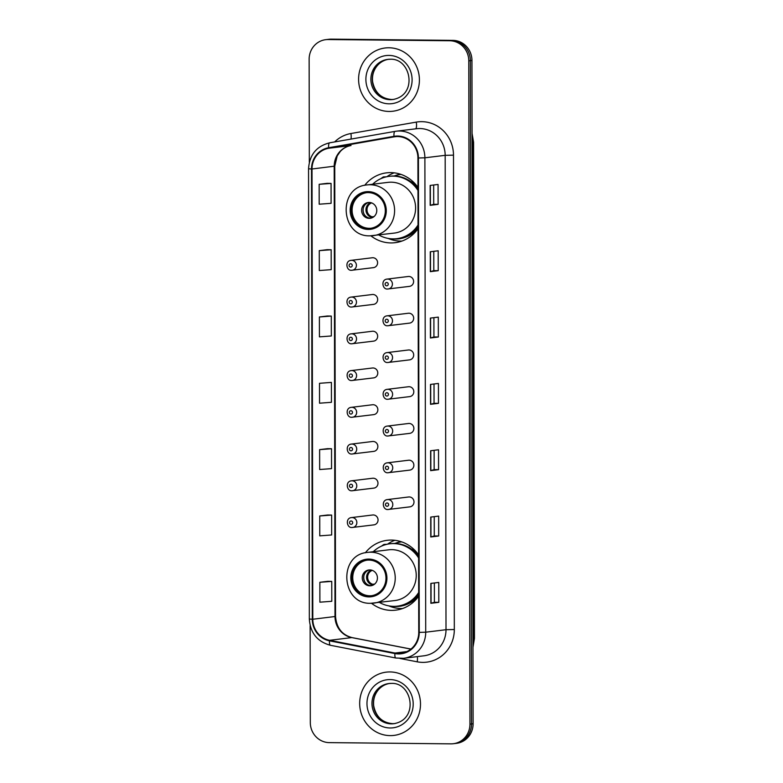 <?xml version="1.0" encoding="UTF-8"?>
<svg xmlns="http://www.w3.org/2000/svg" width="783" height="783" viewBox="0 0 783 783"><rect width="100%" height="100%" fill="white"/><g stroke="black" fill="none" stroke-linecap="round" stroke-linejoin="round"><path stroke-width="1.17" d="M418.611 554.893A35.176 33.552 -97 0 0 391.383 540.074A35.176 33.552 -97 0 0 387.174 540.309A35.176 33.552 -97 0 0 365.348 552.798M371.524 603.292A35.176 33.552 -97 0 0 391.51 610.388A35.176 33.552 -97 0 0 395.718 610.153A35.176 33.552 -97 0 0 418.68 596.117M394.818 540.299A35.176 33.552 -97 0 0 387.507 544.185M417.965 187.431A35.176 33.552 -97 0 0 390.746 172.612A35.176 33.552 -97 0 0 386.538 172.847A35.176 33.552 -97 0 0 364.712 185.336M370.878 235.82A35.176 33.552 -97 0 0 390.864 242.926A35.176 33.552 -97 0 0 395.072 242.691A35.176 33.552 -97 0 0 418.044 228.656M394.172 172.828A35.176 33.552 -97 0 0 386.861 176.713M372.855 267.678A4.982 4.747 -97 0 0 377.592 262.442A4.982 4.747 -97 0 0 372.248 257.764L351.048 260.357A4.982 4.747 83 0 1 356.392 265.036A4.982 4.747 83 0 1 351.655 270.272M372.923 304.43A4.982 4.747 -97 0 0 377.651 299.184A4.982 4.747 -97 0 0 372.307 294.516L351.107 297.1A4.982 4.747 83 0 1 356.451 301.778A4.982 4.747 83 0 1 351.724 307.014M372.962 331.229A4.982 4.747 -97 0 0 372.375 331.258L351.175 333.852A4.982 4.747 83 0 1 356.519 338.53A4.982 4.747 83 0 1 351.782 343.766L373.579 341.143A4.982 4.747 -97 0 0 372.962 331.229M373.051 377.925A4.982 4.747 -97 0 0 377.778 372.679A4.982 4.747 -97 0 0 372.434 368L351.234 370.594A4.982 4.747 83 0 1 356.578 375.272A4.982 4.747 83 0 1 351.851 380.509M373.109 414.667A4.982 4.747 -97 0 0 377.846 409.431A4.982 4.747 -97 0 0 372.502 404.752L351.303 407.346A4.982 4.747 83 0 1 356.647 412.015A4.982 4.747 83 0 1 351.91 417.261M373.158 441.465A4.982 4.747 -97 0 0 372.561 441.495L351.361 444.088A4.982 4.747 83 0 1 356.705 448.767A4.982 4.747 83 0 1 351.978 454.003L373.775 451.38A4.982 4.747 -97 0 0 373.158 441.465M373.237 488.161A4.982 4.747 -97 0 0 377.974 482.915A4.982 4.747 -97 0 0 372.63 478.247L351.43 480.831A4.982 4.747 83 0 1 356.774 485.509A4.982 4.747 83 0 1 352.037 490.755M373.305 524.904A4.982 4.747 -97 0 0 378.042 519.667A4.982 4.747 -97 0 0 372.688 514.989L351.489 517.583A4.982 4.747 83 0 1 356.842 522.261A4.982 4.747 83 0 1 352.105 527.497M409.255 506.895A4.982 4.747 -97 0 0 413.992 501.658A4.982 4.747 -97 0 0 408.648 496.98L387.448 499.574A4.982 4.747 83 0 1 392.792 504.242A4.982 4.747 83 0 1 388.055 509.488M409.176 460.198A4.982 4.747 -97 0 0 408.579 460.228L387.379 462.822A4.982 4.747 83 0 1 392.723 467.5A4.982 4.747 83 0 1 387.996 472.736L409.783 470.113A4.982 4.747 -97 0 0 409.176 460.198M408.98 349.962A4.982 4.747 -97 0 0 408.383 349.991L387.184 352.585A4.982 4.747 83 0 1 392.537 357.263A4.982 4.747 83 0 1 387.8 362.5L409.597 359.877A4.982 4.747 -97 0 0 408.98 349.962M408.873 286.412A4.982 4.747 -97 0 0 413.6 281.175A4.982 4.747 -97 0 0 408.256 276.497L387.056 279.091A4.982 4.747 83 0 1 392.4 283.769A4.982 4.747 83 0 1 387.673 289.005M408.932 323.164A4.982 4.747 -97 0 0 413.669 317.918A4.982 4.747 -97 0 0 408.325 313.249L387.125 315.833A4.982 4.747 83 0 1 392.469 320.511A4.982 4.747 83 0 1 387.732 325.757M409.059 396.658A4.982 4.747 -97 0 0 413.796 391.412A4.982 4.747 -97 0 0 408.452 386.743L387.252 389.327A4.982 4.747 83 0 1 392.596 394.006A4.982 4.747 83 0 1 387.869 399.242M409.127 433.4A4.982 4.747 -97 0 0 413.864 428.164A4.982 4.747 -97 0 0 408.511 423.486L387.311 426.079A4.982 4.747 83 0 1 392.665 430.758A4.982 4.747 83 0 1 387.928 435.994M395.249 175.607A32.191 30.703 83 0 1 400.426 174.198M395.895 543.079A32.191 30.703 83 0 1 401.062 541.67M372.982 341.173A4.982 4.747 -97 0 0 373.579 341.143M373.178 451.409A4.982 4.747 -97 0 0 373.775 451.38M409.196 470.152A4.982 4.747 -97 0 0 409.783 470.113M409 359.906A4.982 4.747 -97 0 0 409.597 359.877M310.127 625.548L310.303 722.543A19.918 18.988 -97 0 0 329.34 742.627L450.969 743.85A19.918 18.988 -97 0 0 453.357 743.713L456.528 743.331A19.918 18.988 -97 0 0 473.108 723.756L471.953 60.457A19.918 18.988 -97 0 0 452.917 40.373L331.278 39.15A19.918 18.988 -97 0 0 328.899 39.287L327.314 39.473A19.918 18.988 -97 0 1 329.692 39.346A19.918 18.988 -97 0 0 327.314 39.473L325.728 39.669A19.918 18.988 -97 0 0 309.138 59.244L309.324 162.277M453.357 743.713A19.918 18.988 -97 0 0 469.947 724.138L468.782 60.849A19.918 18.988 -97 0 0 449.745 40.755L329.692 39.346L451.331 40.569A19.918 18.988 -97 0 1 470.368 60.653A19.918 18.988 -97 0 0 451.331 40.569L452.917 40.373M469.947 724.138L471.523 723.952L470.368 60.653L471.523 723.952A19.918 18.988 -97 0 1 454.943 743.527A19.918 18.988 -97 0 0 471.523 723.952L473.108 723.756M388.945 47.773A31.858 30.39 -97 0 0 385.128 47.988A31.858 30.39 -97 0 0 358.653 81.305A31.858 30.39 -97 0 0 389.053 111.45A31.858 30.39 -97 0 0 392.86 111.235A31.858 30.39 -97 0 0 419.345 77.918A31.858 30.39 -97 0 0 388.945 47.773A31.858 30.39 -97 0 0 385.128 47.988A31.858 30.39 -97 0 0 358.653 81.305A31.858 30.39 -97 0 0 389.053 111.45A31.858 30.39 -97 0 0 392.86 111.235A31.858 30.39 -97 0 0 419.345 77.918A31.858 30.39 -97 0 0 388.945 47.773M390.032 671.931A31.858 30.39 -97 0 0 386.225 672.147A31.858 30.39 -97 0 0 359.74 705.463A31.858 30.39 -97 0 0 390.14 735.609A31.858 30.39 -97 0 0 393.957 735.403A31.858 30.39 -97 0 0 420.432 702.077A31.858 30.39 -97 0 0 390.032 671.931A31.858 30.39 -97 0 0 386.225 672.147A31.858 30.39 -97 0 0 359.74 705.463A31.858 30.39 -97 0 0 390.14 735.609A31.858 30.39 -97 0 0 393.957 735.403A31.858 30.39 -97 0 0 420.432 702.077A31.858 30.39 -97 0 0 390.032 671.931M397.607 136.555A21.239 20.26 83 0 1 417.916 157.99L418.748 632.37A21.239 20.26 83 0 1 401.053 653.257A21.239 20.26 83 0 1 394.994 653.042L329.594 640.308A21.239 20.26 83 0 1 312.799 619.245L312.016 168.991A21.239 20.26 83 0 1 328.733 148.261L394.094 136.849A21.239 20.26 83 0 1 395.072 136.702A21.239 20.26 83 0 1 397.607 136.555M397.607 136.027A21.767 20.759 -97 0 0 393.996 136.32L328.645 147.733A21.767 20.759 -97 0 0 311.507 168.991L312.3 619.236A21.767 20.759 -97 0 0 329.506 640.837L394.906 653.56A21.767 20.759 -97 0 0 419.257 632.38L418.425 157.99A21.767 20.759 -97 0 0 397.607 136.027M438.803 602.333L434.399 602.284L430.875 603.302L438.803 602.333L438.764 582.435L430.846 583.404L430.875 603.302M438.686 536.003L434.281 535.954L430.758 536.972L438.686 536.003L438.656 516.105L430.728 517.074L430.758 536.972M434.125 450.313L434.164 469.634L430.65 470.642L438.568 469.673L438.539 449.775L430.611 450.744L430.65 470.642M434.164 469.624L438.568 469.673M438.108 204.353L433.704 204.314L430.18 205.322L438.108 204.353L438.069 184.455L430.151 185.424L430.18 205.322M438.226 270.683L433.811 270.644L430.298 271.652L438.226 270.683L438.186 250.785L430.268 251.754L430.298 271.652M438.343 337.013L433.929 336.974L430.415 337.982L438.343 337.013L438.304 317.115L430.376 318.084L430.415 337.982M438.451 403.343L434.046 403.294L430.533 404.312L438.451 403.343L438.421 383.445L430.493 384.414L430.533 404.312M449.745 40.755L328.116 39.541A19.918 18.988 -97 0 0 325.728 39.669M327.666 514.999L319.738 515.958L319.767 535.856L331.669 534.965L331.64 515.067L327.578 514.999M327.774 581.329L319.856 582.288L319.885 602.186L331.786 601.295L331.747 581.397L327.695 581.329M327.314 316.009L319.386 316.968L319.425 336.866L331.326 335.976L331.287 316.078L327.235 316.009M327.196 249.679L319.278 250.638L319.307 270.536L331.209 269.655L331.17 249.748L327.118 249.679M327.079 183.349L319.161 184.308L319.19 204.206L331.092 203.326L331.062 183.428L327 183.349M327.548 448.669L319.621 449.628L319.66 469.526L331.552 468.635L331.522 448.737L327.47 448.669M319.503 383.298L319.542 403.196L331.444 402.305L331.405 382.407L319.503 383.298L331.405 382.407M434.046 403.304L434.017 383.983M433.929 336.974L433.899 317.653M433.811 270.644L433.782 251.323M433.704 204.314L433.665 184.994M434.281 535.964L434.242 516.643M434.399 602.293L434.359 582.973M319.386 316.968L331.287 316.078M319.278 250.638L331.17 249.748M319.161 184.308L331.062 183.428M319.621 449.628L331.522 448.737M319.738 515.958L331.64 515.067M319.856 582.288L331.747 581.397M368.186 192.618A17.921 17.089 -97 0 0 366.043 192.735A17.921 17.089 -97 0 0 351.146 211.479A17.921 17.089 -97 0 0 368.255 228.44A17.921 17.089 -97 0 0 370.398 228.323A17.921 17.089 -97 0 0 385.285 209.58A17.921 17.089 -97 0 0 368.186 192.618M366.542 192.687A17.921 17.089 -97 0 0 352.164 211.625A17.921 17.089 -97 0 0 369.243 228.313A17.921 17.089 -97 0 0 370.888 228.254M378.815 234.978A31.398 29.94 -97 0 0 393.037 238.874A31.398 29.94 -97 0 0 396.795 238.668L397.784 238.541A31.398 29.94 -97 0 0 418.034 226.365M417.975 188.879A31.398 29.94 -97 0 0 393.918 176.009A31.398 29.94 -97 0 0 390.169 176.214L389.171 176.341A31.398 29.94 -97 0 0 372.62 184.25M396.795 238.668A31.398 29.94 -97 0 0 418.034 225.015M417.975 190.484A31.398 29.94 -97 0 0 392.929 176.126A31.398 29.94 -97 0 0 389.171 176.341M367.1 184.925C337.248 186.961 340.282 237.132 370.163 235.83L394.299 233.089A25.555 24.371 -97 0 0 415.538 206.36A25.555 24.371 -97 0 0 391.157 182.185A25.555 24.371 -97 0 0 388.104 182.351L367.1 184.925A25.555 24.371 83 0 1 370.153 184.749A25.555 24.371 83 0 1 394.544 208.924A25.555 24.371 83 0 1 373.305 235.654A25.555 24.371 83 0 1 370.242 235.82M401.072 174.423A31.858 30.39 -97 0 0 400.416 174.492A31.858 30.39 -97 0 0 394.074 176.009M369.194 202.445A7.967 7.595 -97 0 0 361.629 210.833A7.967 7.595 -97 0 0 370.173 218.31A7.967 7.595 -97 0 0 369.194 202.445M368.94 202.454A7.967 7.595 -97 0 0 370.868 218.193M401.973 241.056A34.521 32.915 83 0 1 400.573 241.076A34.521 32.915 83 0 1 389.161 238.825L388.074 238.394M380.773 178.7L381.722 178.025A34.521 32.915 83 0 1 383.357 176.929L386.528 176.792M412.269 180.99L412.054 181.147A31.829 30.351 -97 0 1 414.305 182.938M380.881 178.661L383.357 176.929M364.33 214.669A9.288 8.867 83 0 1 363.449 207.446M370.77 218.203L372.082 216.822L374.078 216.588M368.832 560.08A17.921 17.089 -97 0 0 366.689 560.207A17.921 17.089 -97 0 0 351.792 578.95A17.921 17.089 -97 0 0 368.891 595.902A17.921 17.089 -97 0 0 371.034 595.785A17.921 17.089 -97 0 0 385.931 577.042A17.921 17.089 -97 0 0 368.832 560.08M367.178 560.148A17.921 17.089 -97 0 0 352.8 579.087A17.921 17.089 -97 0 0 369.879 595.785A17.921 17.089 -97 0 0 371.534 595.716M379.461 602.44A31.398 29.94 -97 0 0 393.683 606.336A31.398 29.94 -97 0 0 397.441 606.13L398.43 606.013A31.398 29.94 -97 0 0 418.68 593.827M418.611 556.341A31.398 29.94 -97 0 0 394.563 543.471A31.398 29.94 -97 0 0 390.805 543.676L389.817 543.803A31.398 29.94 -97 0 0 373.256 551.712M397.441 606.13A31.398 29.94 -97 0 0 418.68 592.486M418.611 557.956A31.398 29.94 -97 0 0 393.575 543.588A31.398 29.94 -97 0 0 389.817 543.803M367.746 552.387C337.884 554.423 340.928 604.603 370.809 603.292L394.945 600.551A25.555 24.371 -97 0 0 416.184 573.822A25.555 24.371 -97 0 0 391.803 549.646A25.555 24.371 -97 0 0 388.74 549.813L367.746 552.387A25.555 24.371 83 0 1 370.799 552.211A25.555 24.371 83 0 1 395.18 576.396A25.555 24.371 83 0 1 373.941 603.116A25.555 24.371 83 0 1 370.888 603.292M401.718 541.885A31.858 30.39 -97 0 0 401.053 541.963A31.858 30.39 -97 0 0 394.71 543.471M369.84 569.916A7.967 7.595 -97 0 0 362.265 578.294A7.967 7.595 -97 0 0 370.819 585.782A7.967 7.595 -97 0 0 369.84 569.916M369.586 569.916A7.967 7.595 -97 0 0 371.504 585.664M402.609 608.518A34.521 32.915 83 0 1 401.219 608.538A34.521 32.915 83 0 1 389.797 606.287L388.711 605.856M381.419 546.172L382.368 545.487A34.521 32.915 83 0 1 384.003 544.4L387.174 544.254M412.915 548.452L412.69 548.609A31.829 30.351 -97 0 1 414.941 550.4M381.527 546.123L384.003 544.4M364.976 582.131A9.288 8.867 83 0 1 364.085 574.918M371.406 585.664L372.718 584.294L374.714 584.049M472.971 645.495A26.553 25.32 -97 0 0 473.842 638.566L472.981 142.418A26.553 25.32 -97 0 0 472.09 135.469M472.1 142.526L472.981 142.418A13.272 0.499 -0.1 0 0 473.588 142.271L474.449 638.409L472.981 647.267M331.278 39.15L328.116 39.541M471.953 60.457L468.782 60.849M474.449 638.409A13.272 0.499 -0.1 0 1 473.842 638.566L472.961 638.674M334.644 141.938A33.189 31.653 83 0 1 350.901 133.521L416.262 122.109A33.189 31.653 83 0 1 453.494 155.151L454.316 629.532L446.007 629.708L445.175 155.328A26.553 25.32 -97 0 0 419.786 128.539A26.553 25.32 -97 0 0 416.615 128.715L396.325 131.192A26.553 25.32 83 0 1 399.496 131.015A26.553 25.32 83 0 1 424.885 157.804L418.425 157.99M454.316 629.532A33.189 31.653 83 0 1 422.703 662.379A33.189 31.653 83 0 1 417.202 661.821L399.966 658.464M423.887 655.811A26.553 25.32 -97 0 0 446.007 629.708L425.717 632.194A26.553 25.32 83 0 1 403.597 658.297L423.887 655.811M395.043 131.387L329.741 142.79A6.636 1.997 80.1 0 0 329.712 142.8L395.072 131.387A6.636 1.997 80.1 0 1 395.102 131.378A26.553 25.32 83 0 1 396.325 131.192L395.072 131.387A6.636 1.997 80.1 0 0 393.996 136.32M328.645 147.733A6.636 1.997 80.1 0 1 329.712 142.8C316.538 146.127 309.491 154.789 308.551 168.785L311.507 168.991M312.3 619.236L309.334 619.03C310.303 632.967 317.34 641.727 330.446 645.29L395.846 658.014L403.597 658.297M329.506 640.837A6.636 1.909 101 0 0 330.446 645.29M394.906 653.56A6.636 1.909 101 0 0 395.846 658.014M419.257 632.38L425.717 632.194L424.885 157.804L445.175 155.328L453.494 155.151M350.901 133.521A6.636 1.997 -99.9 0 1 350.941 139.09M416.262 122.109A6.636 1.997 -99.9 0 1 415.577 128.843M417.261 656.624A6.636 1.909 -79 0 1 417.202 661.821M312.799 619.245L334.997 616.524A21.239 20.26 -97 0 0 351.782 637.597L410.889 649.097M329.594 640.308L351.782 637.597A11.951 3.435 -79 0 1 352.105 637.607L410.938 649.058M394.994 653.042L406.886 651.583M394.094 136.849L396.051 136.604M328.733 148.261L350.921 145.55A21.239 20.26 -97 0 0 334.204 166.28L334.997 616.524L335.535 616.397C336.514 627.927 342.034 634.993 352.105 637.607M351.029 145.53A11.951 3.592 -99.9 0 1 350.98 145.54L350.921 145.55A11.951 3.592 -99.9 0 0 350.98 145.54C346.879 146.264 343.326 148.241 340.311 151.452L337.199 155.925L334.752 166.143L335.535 616.397M312.016 168.991L334.752 166.143M430.728 404.273L430.689 384.384M430.611 337.943L430.581 318.055M430.493 271.623L430.464 251.734M430.386 205.293L430.347 185.405M430.846 470.603L430.807 450.714M430.963 536.932L430.924 517.044M431.071 603.262L431.041 583.374M388.427 59.312A20.231 19.291 -97 0 0 372.326 80.747A20.231 19.291 -97 0 0 391.608 99.519A20.231 19.291 -97 0 0 393.33 99.451M390.061 59.254A20.231 19.291 -97 0 0 387.732 59.391A20.231 19.291 -97 0 0 370.917 80.541A20.231 19.291 -97 0 0 390.218 99.686A20.231 19.291 -97 0 0 392.645 99.549C418.337 95.369 410.977 57.873 390.1 59.254L387.732 59.391M389.043 103.816A24.214 23.089 -97 0 0 412.103 79.846A24.214 23.089 -97 0 0 388.955 55.417A24.214 23.089 -97 0 0 365.886 79.386A24.214 23.089 -97 0 0 389.043 103.816M368.255 229.429A18.919 18.038 -97 0 0 386.273 210.715A18.919 18.038 -97 0 0 368.186 191.629A18.919 18.038 -97 0 0 350.167 210.343A18.919 18.038 -97 0 0 368.255 229.429M391.686 238.825A31.829 30.351 -97 0 0 394.975 239.06A31.829 30.351 -97 0 0 418.044 228.244M371.396 217.322A7.703 7.35 83 0 1 370.79 202.64M372.082 216.822A7.301 6.959 83 0 1 371.68 202.905M389.513 683.471A20.231 19.291 -97 0 0 373.422 704.906A20.231 19.291 -97 0 0 392.694 723.678A20.231 19.291 -97 0 0 394.417 723.609M391.148 683.412A20.231 19.291 -97 0 0 388.818 683.549A20.231 19.291 -97 0 0 372.003 704.7A20.231 19.291 -97 0 0 391.314 723.844A20.231 19.291 -97 0 0 393.732 723.707C419.424 719.528 412.064 682.032 391.197 683.412L388.818 683.549M390.13 727.975A24.214 23.089 -97 0 0 413.199 704.005A24.214 23.089 -97 0 0 390.042 679.575A24.214 23.089 -97 0 0 366.973 703.545A24.214 23.089 -97 0 0 390.13 727.975M368.891 596.9A18.919 18.038 -97 0 0 386.919 578.177A18.919 18.038 -97 0 0 368.832 559.091A18.919 18.038 -97 0 0 350.804 577.815A18.919 18.038 -97 0 0 368.891 596.9M392.322 606.296A31.829 30.351 -97 0 0 395.621 606.522A31.829 30.351 -97 0 0 418.68 595.716M372.042 584.793A7.703 7.35 83 0 1 371.426 570.102M372.718 584.294A7.301 6.959 83 0 1 372.316 570.376M386.665 282.497A1.664 1.586 -97 0 0 385.089 284.141A1.664 1.586 -97 0 0 386.675 285.815A1.664 1.586 -97 0 0 388.26 284.17A1.664 1.586 -97 0 0 386.665 282.497M386.733 319.239A1.664 1.586 -97 0 0 385.158 320.883A1.664 1.586 -97 0 0 386.743 322.557A1.664 1.586 -97 0 0 388.319 320.913A1.664 1.586 -97 0 0 386.733 319.239M386.802 355.991A1.664 1.586 -97 0 0 385.216 357.635A1.664 1.586 -97 0 0 386.802 359.309A1.664 1.586 -97 0 0 388.388 357.665A1.664 1.586 -97 0 0 386.802 355.991M386.861 392.733A1.664 1.586 -97 0 0 385.285 394.378A1.664 1.586 -97 0 0 386.871 396.051A1.664 1.586 -97 0 0 388.446 394.407A1.664 1.586 -97 0 0 386.861 392.733M386.929 429.485A1.664 1.586 -97 0 0 385.344 431.12A1.664 1.586 -97 0 0 386.929 432.793A1.664 1.586 -97 0 0 388.515 431.159A1.664 1.586 -97 0 0 386.929 429.485M386.988 466.228A1.664 1.586 -97 0 0 385.412 467.872A1.664 1.586 -97 0 0 386.998 469.546A1.664 1.586 -97 0 0 388.574 467.901A1.664 1.586 -97 0 0 386.988 466.228M387.056 502.97A1.664 1.586 -97 0 0 385.471 504.614A1.664 1.586 -97 0 0 387.056 506.288A1.664 1.586 -97 0 0 388.642 504.644A1.664 1.586 -97 0 0 387.056 502.97M350.657 267.081A1.664 1.586 -97 0 0 352.242 265.437A1.664 1.586 -97 0 0 350.657 263.763A1.664 1.586 -97 0 0 349.071 265.408A1.664 1.586 -97 0 0 350.657 267.081M350.725 303.824A1.664 1.586 -97 0 0 352.301 302.179A1.664 1.586 -97 0 0 350.715 300.506A1.664 1.586 -97 0 0 349.14 302.15A1.664 1.586 -97 0 0 350.725 303.824M350.784 340.566A1.664 1.586 -97 0 0 352.37 338.931A1.664 1.586 -97 0 0 350.784 337.258A1.664 1.586 -97 0 0 349.198 338.892A1.664 1.586 -97 0 0 350.784 340.566M350.853 377.318A1.664 1.586 -97 0 0 352.438 375.674A1.664 1.586 -97 0 0 350.843 374A1.664 1.586 -97 0 0 349.267 375.644A1.664 1.586 -97 0 0 350.853 377.318M350.921 414.06A1.664 1.586 -97 0 0 352.497 412.416A1.664 1.586 -97 0 0 350.911 410.742A1.664 1.586 -97 0 0 349.326 412.387A1.664 1.586 -97 0 0 350.921 414.06M350.98 450.812A1.664 1.586 -97 0 0 352.565 449.168A1.664 1.586 -97 0 0 350.98 447.494A1.664 1.586 -97 0 0 349.394 449.139A1.664 1.586 -97 0 0 350.98 450.812M351.048 487.555A1.664 1.586 -97 0 0 352.624 485.91A1.664 1.586 -97 0 0 351.038 484.237A1.664 1.586 -97 0 0 349.463 485.881A1.664 1.586 -97 0 0 351.048 487.555M351.107 524.307A1.664 1.586 -97 0 0 352.693 522.662A1.664 1.586 -97 0 0 351.107 520.989A1.664 1.586 -97 0 0 349.521 522.633A1.664 1.586 -97 0 0 351.107 524.307M472.08 133.404L473.588 142.271M308.551 168.785L309.334 619.03M394.025 99.382L391.657 99.51C381.243 98.638 374.891 92.668 372.6 81.628C371.974 75.413 373.589 70.03 377.445 65.469C380.646 61.906 384.541 59.821 389.122 59.214M401.062 174.413L400.416 174.492M395.121 723.541L392.743 723.668C382.329 722.797 375.987 716.827 373.697 705.786C373.07 699.571 374.685 694.188 378.532 689.627C381.742 686.065 385.627 683.98 390.208 683.373M401.699 541.885L401.053 541.963M387.056 279.091C380.616 279.648 382.427 289.788 387.634 289.005L409.47 286.382M387.125 315.833C380.675 316.391 382.486 326.531 387.693 325.757L409.529 323.125M387.184 352.585C380.744 353.133 382.554 363.283 387.761 362.5M387.252 389.327C380.802 389.885 382.623 400.025 387.83 399.252L409.656 396.619M387.311 426.079C380.871 426.627 382.681 436.777 387.888 435.994L409.724 433.371M387.379 462.822C380.93 463.379 382.75 473.519 387.957 472.746M387.448 499.574C380.998 500.122 382.809 510.262 388.016 509.488L409.852 506.865M373.452 267.649L351.616 270.272C346.409 271.055 344.598 260.905 351.048 260.357M373.511 304.391L351.684 307.024C346.478 307.797 344.657 297.657 351.107 297.1M351.175 333.852C344.726 334.4 346.536 344.549 351.743 343.766M373.648 377.886L351.812 380.518C346.605 381.292 344.794 371.152 351.234 370.594M373.706 414.638L351.87 417.261C346.663 418.034 344.853 407.894 351.303 407.346M351.361 444.088C344.921 444.646 346.732 454.786 351.939 454.003M373.834 488.122L351.998 490.755C346.8 491.528 344.98 481.388 351.43 480.831M373.902 524.874L352.066 527.497C346.859 528.28 345.049 518.131 351.489 517.583"/></g></svg>
